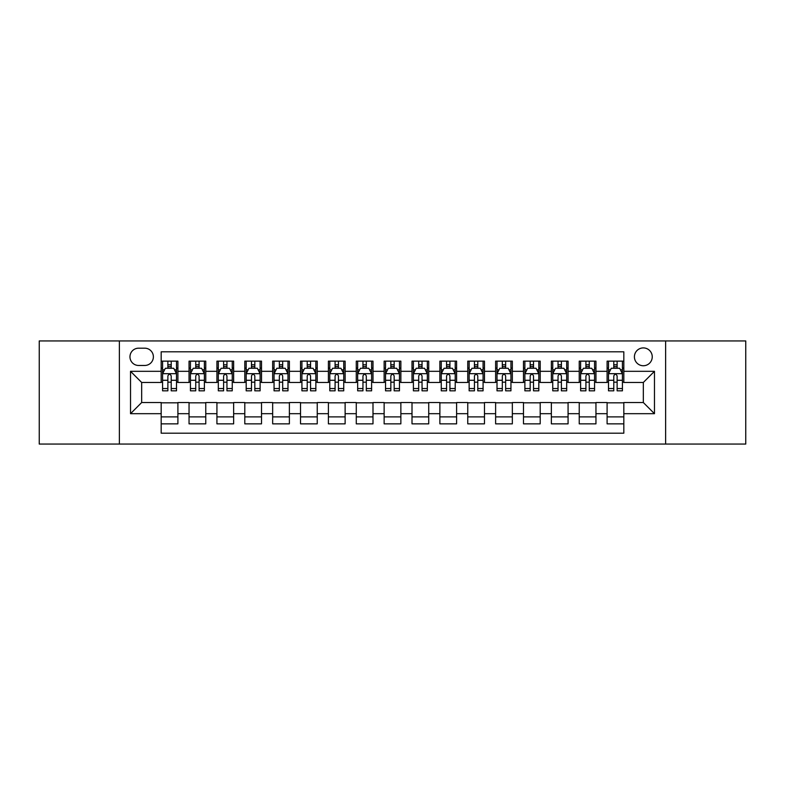 <?xml version="1.0" encoding="UTF-8"?>
<svg xmlns="http://www.w3.org/2000/svg" width="785" height="785" viewBox="0 0 785 785"><rect width="100%" height="100%" fill="white"/><g stroke="black" fill="none" stroke-linecap="round" stroke-linejoin="round"><path stroke-width="1.18" d="M643.327 347.912A8.92 8.92 0 0 0 634.408 356.822A8.92 8.92 0 0 0 643.327 365.741A8.92 8.92 0 0 0 652.247 356.822A8.92 8.92 0 0 0 643.327 347.912M665.621 444.055L745.75 444.055L745.75 340.945L665.621 340.945L665.621 444.055L119.379 444.055L119.379 340.945L39.25 340.945L39.25 444.055L119.379 444.055M623.82 361.149L607.099 361.149L607.099 371.315L595.952 371.315L595.952 382.472L607.099 382.472L607.099 371.315M595.952 371.315L595.952 361.149L579.232 361.149L579.232 371.315L568.075 371.315L568.075 382.472L579.232 382.472L579.232 371.315M568.075 371.315L568.075 361.149L551.355 361.149L551.355 371.315L540.208 371.315L540.208 382.472L551.355 382.472L551.355 371.315M540.208 371.315L540.208 361.149L523.487 361.149L523.487 371.315L512.34 371.315L512.34 382.472L523.487 382.472L523.487 371.315M512.34 371.315L512.34 361.149L495.62 361.149L495.62 371.315L484.473 371.315L484.473 382.472L495.62 382.472L495.62 371.315M484.473 371.315L484.473 361.149L467.752 361.149L467.752 371.315L456.605 371.315L456.605 382.472L467.752 382.472L467.752 371.315M456.605 371.315L456.605 361.149L439.875 361.149L439.875 371.315L428.728 371.315L428.728 382.472L439.875 382.472L439.875 371.315M428.728 371.315L428.728 361.149L412.007 361.149L412.007 371.315L400.86 371.315L400.86 382.472L412.007 382.472L412.007 371.315M400.86 371.315L400.86 361.149L384.14 361.149L384.14 371.315L372.993 371.315L372.993 382.472L384.14 382.472L384.14 371.315M372.993 371.315L372.993 361.149L356.272 361.149L356.272 371.315L345.125 371.315L345.125 382.472L356.272 382.472L356.272 371.315M345.125 371.315L345.125 361.149L328.395 361.149L328.395 371.315L317.248 371.315L317.248 382.472L328.395 382.472L328.395 371.315M317.248 371.315L317.248 361.149L300.527 361.149L300.527 371.315L289.38 371.315L289.38 382.472L300.527 382.472L300.527 371.315M289.38 371.315L289.38 361.149L272.66 361.149L272.66 371.315L261.513 371.315L261.513 382.472L272.66 382.472L272.66 371.315M261.513 371.315L261.513 361.149L244.792 361.149L244.792 371.315L233.645 371.315L233.645 382.472L244.792 382.472L244.792 371.315M233.645 371.315L233.645 361.149L216.925 361.149L216.925 371.315L205.768 371.315L205.768 382.472L216.925 382.472L216.925 371.315M205.768 371.315L205.768 361.149L189.048 361.149L189.048 382.472L177.901 382.472L177.901 361.149L161.18 361.149M161.18 423.851L177.901 423.851L177.901 402.528L189.048 402.528L189.048 423.851L205.768 423.851L205.768 402.528L216.925 402.528L216.925 413.685L205.768 413.685M216.925 413.685L216.925 423.851L233.645 423.851L233.645 402.528L244.792 402.528L244.792 413.685L233.645 413.685M244.792 413.685L244.792 423.851L261.513 423.851L261.513 402.528L272.66 402.528L272.66 413.685L261.513 413.685M272.66 413.685L272.66 423.851L289.38 423.851L289.38 402.528L300.527 402.528L300.527 413.685L289.38 413.685M300.527 413.685L300.527 423.851L317.248 423.851L317.248 402.528L328.395 402.528L328.395 413.685L317.248 413.685M328.395 413.685L328.395 423.851L345.125 423.851L345.125 402.528L356.272 402.528L356.272 413.685L345.125 413.685M356.272 413.685L356.272 423.851L372.993 423.851L372.993 402.528L384.14 402.528L384.14 413.685L372.993 413.685M384.14 413.685L384.14 423.851L400.86 423.851L400.86 402.528L412.007 402.528L412.007 413.685L400.86 413.685M412.007 413.685L412.007 423.851L428.728 423.851L428.728 402.528L439.875 402.528L439.875 413.685L428.728 413.685M439.875 413.685L439.875 423.851L456.605 423.851L456.605 402.528L467.752 402.528L467.752 413.685L456.605 413.685M467.752 413.685L467.752 423.851L484.473 423.851L484.473 402.528L495.62 402.528L495.62 413.685L484.473 413.685M495.62 413.685L495.62 423.851L512.34 423.851L512.34 402.528L523.487 402.528L523.487 413.685L512.34 413.685M523.487 413.685L523.487 423.851L540.208 423.851L540.208 402.528L551.355 402.528L551.355 413.685L540.208 413.685M551.355 413.685L551.355 423.851L568.075 423.851L568.075 402.528L579.232 402.528L579.232 413.685L568.075 413.685M579.232 413.685L579.232 423.851L595.952 423.851L595.952 402.528L607.099 402.528L607.099 413.685L595.952 413.685M138.602 365.467L144.734 365.467A8.635 8.635 0 0 0 153.379 356.822A8.635 8.635 0 0 0 144.734 348.187L138.602 348.187A8.635 8.635 0 0 0 129.967 356.822A8.635 8.635 0 0 0 138.602 365.467M665.621 340.945L119.379 340.945M623.82 371.315L623.82 351.808L161.18 351.808L161.18 382.472L141.673 382.472L141.673 402.528L161.18 402.528L161.18 433.192L623.82 433.192L623.82 402.528L643.327 402.528L643.327 382.472L623.82 382.472L623.82 371.315L654.474 371.315L654.474 413.685L623.82 413.685M161.18 413.685L130.526 413.685L130.526 371.315L161.18 371.315M607.099 413.685L607.099 423.851L623.82 423.851M161.18 368.116L162.573 368.116M167.872 368.116L171.218 368.116M176.507 368.116L177.901 368.116M161.18 382.187L162.573 382.187M167.872 382.187L171.218 382.187M176.507 382.187L177.901 382.187M161.18 402.813L177.901 402.813M161.18 416.884L177.901 416.884M189.048 382.187L190.441 382.187M195.74 382.187L199.086 382.187M204.375 382.187L205.768 382.187M189.048 368.116L190.441 368.116M195.74 368.116L199.086 368.116M204.375 368.116L205.768 368.116M189.048 402.813L205.768 402.813M189.048 416.884L205.768 416.884M216.925 402.813L233.645 402.813M216.925 416.884L233.645 416.884M216.925 368.116L218.318 368.116M223.607 368.116L226.953 368.116M232.252 368.116L233.645 368.116M216.925 382.187L218.318 382.187M223.607 382.187L226.953 382.187M232.252 382.187L233.645 382.187M244.792 402.813L261.513 402.813M244.792 416.884L261.513 416.884M244.792 368.116L246.186 368.116M251.475 368.116L254.821 368.116M260.12 368.116L261.513 368.116M244.792 382.187L246.186 382.187M251.475 382.187L254.821 382.187M260.12 382.187L261.513 382.187M272.66 402.813L289.38 402.813M272.66 416.884L289.38 416.884M272.66 368.116L274.053 368.116M279.352 368.116L282.688 368.116M287.987 368.116L289.38 368.116M272.66 382.187L274.053 382.187M279.352 382.187L282.688 382.187M287.987 382.187L289.38 382.187M300.527 402.813L317.248 402.813M300.527 416.884L317.248 416.884M300.527 368.116L301.921 368.116M307.22 368.116L310.566 368.116M315.855 368.116L317.248 368.116M300.527 382.187L301.921 382.187M307.22 382.187L310.566 382.187M315.855 382.187L317.248 382.187M328.395 402.813L345.125 402.813M328.395 416.884L345.125 416.884M328.395 368.116L329.788 368.116M335.087 368.116L338.433 368.116M343.732 368.116L345.125 368.116M328.395 382.187L329.788 382.187M335.087 382.187L338.433 382.187M343.732 382.187L345.125 382.187M356.272 402.813L372.993 402.813M356.272 416.884L372.993 416.884M356.272 368.116L357.666 368.116M362.955 368.116L366.301 368.116M371.599 368.116L372.993 368.116M356.272 382.187L357.666 382.187M362.955 382.187L366.301 382.187M371.599 382.187L372.993 382.187M384.14 402.813L400.86 402.813M384.14 416.884L400.86 416.884M384.14 368.116L385.533 368.116M390.832 368.116L394.168 368.116M399.467 368.116L400.86 368.116M384.14 382.187L385.533 382.187M390.832 382.187L394.168 382.187M399.467 382.187L400.86 382.187M412.007 402.813L428.728 402.813M412.007 416.884L428.728 416.884M412.007 368.116L413.401 368.116M418.699 368.116L422.045 368.116M427.334 368.116L428.728 368.116M412.007 382.187L413.401 382.187M418.699 382.187L422.045 382.187M427.334 382.187L428.728 382.187M439.875 402.813L456.605 402.813M439.875 416.884L456.605 416.884M439.875 368.116L441.268 368.116M446.567 368.116L449.913 368.116M455.212 368.116L456.605 368.116M439.875 382.187L441.268 382.187M446.567 382.187L449.913 382.187M455.212 382.187L456.605 382.187M467.752 402.813L484.473 402.813M467.752 416.884L484.473 416.884M467.752 368.116L469.145 368.116M474.434 368.116L477.78 368.116M483.079 368.116L484.473 368.116M467.752 382.187L469.145 382.187M474.434 382.187L477.78 382.187M483.079 382.187L484.473 382.187M495.62 402.813L512.34 402.813M495.62 416.884L512.34 416.884M495.62 368.116L497.013 368.116M502.312 368.116L505.648 368.116M510.947 368.116L512.34 368.116M495.62 382.187L497.013 382.187M502.312 382.187L505.648 382.187M510.947 382.187L512.34 382.187M523.487 402.813L540.208 402.813M523.487 416.884L540.208 416.884M523.487 368.116L524.88 368.116M530.179 368.116L533.525 368.116M538.814 368.116L540.208 368.116M523.487 382.187L524.88 382.187M530.179 382.187L533.525 382.187M538.814 382.187L540.208 382.187M551.355 402.813L568.075 402.813M551.355 416.884L568.075 416.884M551.355 368.116L552.748 368.116M558.047 368.116L561.393 368.116M566.682 368.116L568.075 368.116M551.355 382.187L552.748 382.187M558.047 382.187L561.393 382.187M566.682 382.187L568.075 382.187M579.232 402.813L595.952 402.813M579.232 416.884L595.952 416.884M579.232 368.116L580.625 368.116M585.914 368.116L589.26 368.116M594.559 368.116L595.952 368.116M579.232 382.187L580.625 382.187M585.914 382.187L589.26 382.187M594.559 382.187L595.952 382.187M607.099 402.813L623.82 402.813M607.099 416.884L623.82 416.884M607.099 368.116L608.493 368.116M613.782 368.116L617.128 368.116M622.427 368.116L623.82 368.116M607.099 382.187L608.493 382.187M613.782 382.187L617.128 382.187M622.427 382.187L623.82 382.187M141.673 382.472L130.526 371.315M141.673 402.528L130.526 413.685M654.474 371.315L643.327 382.472M654.474 413.685L643.327 402.528M171.218 364.77L167.872 364.77M176.507 388.555L171.218 388.555L171.218 390.832L176.507 390.832L176.507 373.827L173.72 368.253L165.36 368.253L162.573 373.827L162.573 390.832L167.872 390.832L167.872 388.555L162.573 388.555M162.573 373.827L162.573 361.149M176.507 373.827L176.507 361.149M167.872 368.253L167.872 361.149M171.218 361.149L171.218 368.253M171.218 388.555L171.218 375.917C170.1 373.768 168.981 373.768 167.872 375.917L167.872 388.555M199.086 364.77L195.74 364.77M204.375 388.555L199.086 388.555L199.086 390.832L204.375 390.832L204.375 373.827L201.588 368.253L193.228 368.253L190.441 373.827L190.441 390.832L195.74 390.832L195.74 388.555L190.441 388.555M190.441 373.827L190.441 361.149M204.375 373.827L204.375 361.149M195.74 368.253L195.74 361.149M199.086 361.149L199.086 368.253M199.086 388.555L199.086 375.917C197.967 373.768 196.858 373.768 195.74 375.917L195.74 388.555M226.953 364.77L223.607 364.77M232.252 388.555L226.953 388.555L226.953 390.832L232.252 390.832L232.252 373.827L229.465 368.253L221.105 368.253L218.318 373.827L218.318 390.832L223.607 390.832L223.607 388.555L218.318 388.555M218.318 373.827L218.318 361.149M232.252 373.827L232.252 361.149M223.607 368.253L223.607 361.149M226.953 361.149L226.953 368.253M226.953 388.555L226.953 375.917C225.844 373.768 224.726 373.768 223.607 375.917L223.607 388.555M254.821 364.77L251.475 364.77M260.12 388.555L254.821 388.555L254.821 390.832L260.12 390.832L260.12 373.827L257.333 368.253L248.973 368.253L246.186 373.827L246.186 390.832L251.475 390.832L251.475 388.555L246.186 388.555M246.186 373.827L246.186 361.149M260.12 373.827L260.12 361.149M251.475 368.253L251.475 361.149M254.821 361.149L254.821 368.253M254.821 388.555L254.821 375.917C253.712 373.768 252.593 373.768 251.475 375.917L251.475 388.555M282.688 364.77L279.352 364.77M287.987 388.555L282.688 388.555L282.688 390.832L287.987 390.832L287.987 373.827L285.2 368.253L276.84 368.253L274.053 373.827L274.053 390.832L279.352 390.832L279.352 388.555L274.053 388.555M274.053 373.827L274.053 361.149M287.987 373.827L287.987 361.149M279.352 368.253L279.352 361.149M282.688 361.149L282.688 368.253M282.688 388.555L282.688 375.917C281.579 373.768 280.461 373.768 279.352 375.917L279.352 388.555M310.566 364.77L307.22 364.77M315.855 388.555L310.566 388.555L310.566 390.832L315.855 390.832L315.855 373.827L313.068 368.253L304.708 368.253L301.921 373.827L301.921 390.832L307.22 390.832L307.22 388.555L301.921 388.555M301.921 373.827L301.921 361.149M315.855 373.827L315.855 361.149M307.22 368.253L307.22 361.149M310.566 361.149L310.566 368.253M310.566 388.555L310.566 375.917C309.447 373.768 308.338 373.768 307.22 375.917L307.22 388.555M338.433 364.77L335.087 364.77M343.732 388.555L338.433 388.555L338.433 390.832L343.732 390.832L343.732 373.827L340.945 368.253L332.575 368.253L329.788 373.827L329.788 390.832L335.087 390.832L335.087 388.555L329.788 388.555M329.788 373.827L329.788 361.149M343.732 373.827L343.732 361.149M335.087 368.253L335.087 361.149M338.433 361.149L338.433 368.253M338.433 388.555L338.433 375.917C337.314 373.768 336.206 373.768 335.087 375.917L335.087 388.555M366.301 364.77L362.955 364.77M371.599 388.555L366.301 388.555L366.301 390.832L371.599 390.832L371.599 373.827L368.813 368.253L360.452 368.253L357.666 373.827L357.666 390.832L362.955 390.832L362.955 388.555L357.666 388.555M357.666 373.827L357.666 361.149M371.599 373.827L371.599 361.149M362.955 368.253L362.955 361.149M366.301 361.149L366.301 368.253M366.301 388.555L366.301 375.917C365.192 373.768 364.073 373.768 362.955 375.917L362.955 388.555M394.168 364.77L390.832 364.77M399.467 388.555L394.168 388.555L394.168 390.832L399.467 390.832L399.467 373.827L396.68 368.253L388.32 368.253L385.533 373.827L385.533 390.832L390.832 390.832L390.832 388.555L385.533 388.555M385.533 373.827L385.533 361.149M399.467 373.827L399.467 361.149M390.832 368.253L390.832 361.149M394.168 361.149L394.168 368.253M394.168 388.555L394.168 375.917C393.059 373.768 391.941 373.768 390.832 375.917L390.832 388.555M422.045 364.77L418.699 364.77M427.334 388.555L422.045 388.555L422.045 390.832L427.334 390.832L427.334 373.827L424.548 368.253L416.187 368.253L413.401 373.827L413.401 390.832L418.699 390.832L418.699 388.555L413.401 388.555M413.401 373.827L413.401 361.149M427.334 373.827L427.334 361.149M418.699 368.253L418.699 361.149M422.045 361.149L422.045 368.253M422.045 388.555L422.045 375.917C420.927 373.768 419.818 373.768 418.699 375.917L418.699 388.555M449.913 364.77L446.567 364.77M455.212 388.555L449.913 388.555L449.913 390.832L455.212 390.832L455.212 373.827L452.425 368.253L444.055 368.253L441.268 373.827L441.268 390.832L446.567 390.832L446.567 388.555L441.268 388.555M441.268 373.827L441.268 361.149M455.212 373.827L455.212 361.149M446.567 368.253L446.567 361.149M449.913 361.149L449.913 368.253M449.913 388.555L449.913 375.917C448.794 373.768 447.685 373.768 446.567 375.917L446.567 388.555M477.78 364.77L474.434 364.77M483.079 388.555L477.78 388.555L477.78 390.832L483.079 390.832L483.079 373.827L480.292 368.253L471.932 368.253L469.145 373.827L469.145 390.832L474.434 390.832L474.434 388.555L469.145 388.555M469.145 373.827L469.145 361.149M483.079 373.827L483.079 361.149M474.434 368.253L474.434 361.149M477.78 361.149L477.78 368.253M477.78 388.555L477.78 375.917C476.672 373.768 475.553 373.768 474.434 375.917L474.434 388.555M505.648 364.77L502.312 364.77M510.947 388.555L505.648 388.555L505.648 390.832L510.947 390.832L510.947 373.827L508.16 368.253L499.8 368.253L497.013 373.827L497.013 390.832L502.312 390.832L502.312 388.555L497.013 388.555M497.013 373.827L497.013 361.149M510.947 373.827L510.947 361.149M502.312 368.253L502.312 361.149M505.648 361.149L505.648 368.253M505.648 388.555L505.648 375.917C504.539 373.768 503.42 373.768 502.312 375.917L502.312 388.555M533.525 364.77L530.179 364.77M538.814 388.555L533.525 388.555L533.525 390.832L538.814 390.832L538.814 373.827L536.027 368.253L527.667 368.253L524.88 373.827L524.88 390.832L530.179 390.832L530.179 388.555L524.88 388.555M524.88 373.827L524.88 361.149M538.814 373.827L538.814 361.149M530.179 368.253L530.179 361.149M533.525 361.149L533.525 368.253M533.525 388.555L533.525 375.917C532.407 373.768 531.298 373.768 530.179 375.917L530.179 388.555M561.393 364.77L558.047 364.77M566.682 388.555L561.393 388.555L561.393 390.832L566.682 390.832L566.682 373.827L563.895 368.253L555.535 368.253L552.748 373.827L552.748 390.832L558.047 390.832L558.047 388.555L552.748 388.555M552.748 373.827L552.748 361.149M566.682 373.827L566.682 361.149M558.047 368.253L558.047 361.149M561.393 361.149L561.393 368.253M561.393 388.555L561.393 375.917C560.274 373.768 559.165 373.768 558.047 375.917L558.047 388.555M589.26 364.77L585.914 364.77M594.559 388.555L589.26 388.555L589.26 390.832L594.559 390.832L594.559 373.827L591.772 368.253L583.412 368.253L580.625 373.827L580.625 390.832L585.914 390.832L585.914 388.555L580.625 388.555M580.625 373.827L580.625 361.149M594.559 373.827L594.559 361.149M585.914 368.253L585.914 361.149M589.26 361.149L589.26 368.253M589.26 388.555L589.26 375.917C588.151 373.768 587.033 373.768 585.914 375.917L585.914 388.555M617.128 364.77L613.782 364.77M622.427 388.555L617.128 388.555L617.128 390.832L622.427 390.832L622.427 373.827L619.64 368.253L611.279 368.253L608.493 373.827L608.493 390.832L613.782 390.832L613.782 388.555L608.493 388.555M608.493 373.827L608.493 361.149M622.427 373.827L622.427 361.149M613.782 368.253L613.782 361.149M617.128 361.149L617.128 368.253M617.128 388.555L617.128 375.917C616.019 373.768 614.9 373.768 613.782 375.917L613.782 388.555M189.048 413.685L177.901 413.685M189.048 371.315L177.901 371.315M176.439 373.689L162.642 373.689M162.573 369.784L164.595 369.784M174.486 369.784L176.507 369.784M167.872 380.283L162.573 380.283M176.507 380.283L171.218 380.283M171.218 366.546L167.872 366.546M204.306 373.689L190.51 373.689M190.441 369.784L192.462 369.784M202.363 369.784L204.375 369.784M195.74 380.283L190.441 380.283M204.375 380.283L199.086 380.283M199.086 366.546L195.74 366.546M232.183 373.689L218.387 373.689M218.318 369.784L220.33 369.784M230.231 369.784L232.252 369.784M223.607 380.283L218.318 380.283M232.252 380.283L226.953 380.283M226.953 366.546L223.607 366.546M260.051 373.689L246.255 373.689M246.186 369.784L248.207 369.784M258.098 369.784L260.12 369.784M251.475 380.283L246.186 380.283M260.12 380.283L254.821 380.283M254.821 366.546L251.475 366.546M287.918 373.689L274.122 373.689M274.053 369.784L276.075 369.784M285.966 369.784L287.987 369.784M279.352 380.283L274.053 380.283M287.987 380.283L282.688 380.283M282.688 366.546L279.352 366.546M315.786 373.689L301.989 373.689M301.921 369.784L303.942 369.784M313.833 369.784L315.855 369.784M307.22 380.283L301.921 380.283M315.855 380.283L310.566 380.283M310.566 366.546L307.22 366.546M343.653 373.689L329.867 373.689M329.788 369.784L331.81 369.784M341.71 369.784L343.732 369.784M335.087 380.283L329.788 380.283M343.732 380.283L338.433 380.283M338.433 366.546L335.087 366.546M371.531 373.689L357.734 373.689M357.666 369.784L359.687 369.784M369.578 369.784L371.599 369.784M362.955 380.283L357.666 380.283M371.599 380.283L366.301 380.283M366.301 366.546L362.955 366.546M399.398 373.689L385.602 373.689M385.533 369.784L387.554 369.784M397.445 369.784L399.467 369.784M390.832 380.283L385.533 380.283M399.467 380.283L394.168 380.283M394.168 366.546L390.832 366.546M427.266 373.689L413.469 373.689M413.401 369.784L415.422 369.784M425.313 369.784L427.334 369.784M418.699 380.283L413.401 380.283M427.334 380.283L422.045 380.283M422.045 366.546L418.699 366.546M455.133 373.689L441.347 373.689M441.268 369.784L443.289 369.784M453.19 369.784L455.212 369.784M446.567 380.283L441.268 380.283M455.212 380.283L449.913 380.283M449.913 366.546L446.567 366.546M483.01 373.689L469.214 373.689M469.145 369.784L471.167 369.784M481.058 369.784L483.079 369.784M474.434 380.283L469.145 380.283M483.079 380.283L477.78 380.283M477.78 366.546L474.434 366.546M510.878 373.689L497.082 373.689M497.013 369.784L499.034 369.784M508.925 369.784L510.947 369.784M502.312 380.283L497.013 380.283M510.947 380.283L505.648 380.283M505.648 366.546L502.312 366.546M538.745 373.689L524.949 373.689M524.88 369.784L526.902 369.784M536.793 369.784L538.814 369.784M530.179 380.283L524.88 380.283M538.814 380.283L533.525 380.283M533.525 366.546L530.179 366.546M566.613 373.689L552.817 373.689M552.748 369.784L554.769 369.784M564.67 369.784L566.682 369.784M558.047 380.283L552.748 380.283M566.682 380.283L561.393 380.283M561.393 366.546L558.047 366.546M594.49 373.689L580.694 373.689M580.625 369.784L582.637 369.784M592.538 369.784L594.559 369.784M585.914 380.283L580.625 380.283M594.559 380.283L589.26 380.283M589.26 366.546L585.914 366.546M622.358 373.689L608.561 373.689M608.493 369.784L610.514 369.784M620.405 369.784L622.427 369.784M613.782 380.283L608.493 380.283M622.427 380.283L617.128 380.283M617.128 366.546L613.782 366.546"/></g></svg>
